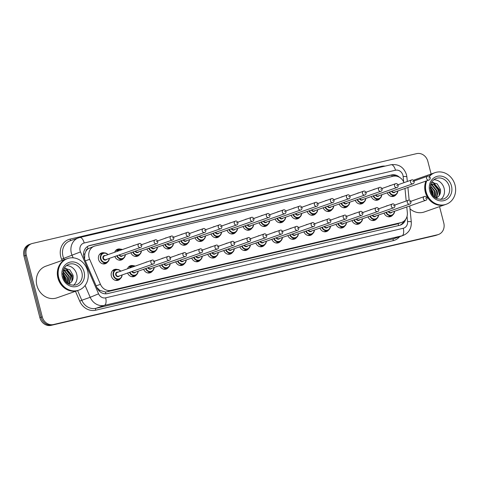 <?xml version="1.0" encoding="UTF-8"?>
<svg xmlns="http://www.w3.org/2000/svg" width="479" height="479" viewBox="0 0 479 479"><rect width="100%" height="100%" fill="white"/><g stroke="black" fill="none" stroke-linecap="round" stroke-linejoin="round"><path stroke-width="0.72" d="M120.409 278.533A5.7 5.041 -109.4 0 1 118.157 280.257A5.7 5.041 -109.4 0 1 111.35 276.03A5.7 5.041 -109.4 0 1 114.373 269.503A5.7 5.041 -109.4 0 1 117.211 269.438M136.431 274.79A5.7 5.041 -109.4 0 1 134.186 276.515A5.7 5.041 -109.4 0 1 127.612 273.024M152.46 271.042A5.7 5.041 -109.4 0 1 150.208 272.767A5.7 5.041 -109.4 0 1 143.64 269.276M168.488 267.294A5.7 5.041 -109.4 0 1 166.237 269.024A5.7 5.041 -109.4 0 1 159.669 265.534M184.511 263.552A5.7 5.041 -109.4 0 1 182.265 265.276A5.7 5.041 -109.4 0 1 175.691 261.785M200.539 259.804A5.7 5.041 -109.4 0 1 198.288 261.528A5.7 5.041 -109.4 0 1 191.72 258.037M216.568 256.055A5.7 5.041 -109.4 0 1 214.317 257.786A5.7 5.041 -109.4 0 1 207.748 254.295M232.59 252.313A5.7 5.041 -109.4 0 1 230.345 254.038A5.7 5.041 -109.4 0 1 223.771 250.547M248.619 248.565A5.7 5.041 -109.4 0 1 246.368 250.289A5.7 5.041 -109.4 0 1 239.799 246.799M264.647 244.823A5.7 5.041 -109.4 0 1 262.396 246.547A5.7 5.041 -109.4 0 1 255.828 243.057M280.67 241.075A5.7 5.041 -109.4 0 1 278.425 242.799A5.7 5.041 -109.4 0 1 271.85 239.308M296.699 237.327A5.7 5.041 -109.4 0 1 294.447 239.051A5.7 5.041 -109.4 0 1 287.879 235.566M312.721 233.584A5.7 5.041 -109.4 0 1 310.476 235.309A5.7 5.041 -109.4 0 1 303.908 231.818M328.75 229.836A5.7 5.041 -109.4 0 1 326.498 231.561A5.7 5.041 -109.4 0 1 319.93 228.07M344.778 226.088A5.7 5.041 -109.4 0 1 342.527 227.812A5.7 5.041 -109.4 0 1 335.959 224.328M360.801 222.346A5.7 5.041 -109.4 0 1 358.555 224.07A5.7 5.041 -109.4 0 1 351.987 220.579M376.829 218.598A5.7 5.041 -109.4 0 1 374.578 220.322A5.7 5.041 -109.4 0 1 368.01 216.831M392.858 214.849A5.7 5.041 -109.4 0 1 390.607 216.58A5.7 5.041 -109.4 0 1 384.038 213.089M107.625 261.983A5.7 5.041 -109.4 0 1 105.38 263.707A5.7 5.041 -109.4 0 1 98.572 259.474A5.7 5.041 -109.4 0 1 101.596 252.948A5.7 5.041 -109.4 0 1 104.428 252.888M123.654 258.235A5.7 5.041 -109.4 0 1 121.403 259.959A5.7 5.041 -109.4 0 1 114.834 256.469M139.682 254.487A5.7 5.041 -109.4 0 1 137.431 256.211A5.7 5.041 -109.4 0 1 130.863 252.726M155.705 250.745A5.7 5.041 -109.4 0 1 153.46 252.469A5.7 5.041 -109.4 0 1 146.891 248.978M171.733 246.996A5.7 5.041 -109.4 0 1 169.482 248.721A5.7 5.041 -109.4 0 1 162.914 245.23M187.762 243.248A5.7 5.041 -109.4 0 1 185.511 244.979A5.7 5.041 -109.4 0 1 178.942 241.488M203.785 239.506A5.7 5.041 -109.4 0 1 201.539 241.23A5.7 5.041 -109.4 0 1 194.971 237.74M219.813 235.758A5.7 5.041 -109.4 0 1 217.562 237.482A5.7 5.041 -109.4 0 1 210.994 233.992M235.842 232.01A5.7 5.041 -109.4 0 1 233.59 233.74A5.7 5.041 -109.4 0 1 227.022 230.249M251.864 228.267A5.7 5.041 -109.4 0 1 249.619 229.992A5.7 5.041 -109.4 0 1 243.051 226.501M267.893 224.519A5.7 5.041 -109.4 0 1 265.641 226.244A5.7 5.041 -109.4 0 1 259.073 222.759M283.921 220.777A5.7 5.041 -109.4 0 1 281.67 222.501A5.7 5.041 -109.4 0 1 275.102 219.011M299.944 217.029A5.7 5.041 -109.4 0 1 297.698 218.753A5.7 5.041 -109.4 0 1 291.124 215.263M315.972 213.281A5.7 5.041 -109.4 0 1 313.721 215.005A5.7 5.041 -109.4 0 1 307.153 211.52M332.001 209.539A5.7 5.041 -109.4 0 1 329.75 211.263A5.7 5.041 -109.4 0 1 323.181 207.772M348.023 205.79A5.7 5.041 -109.4 0 1 345.778 207.515A5.7 5.041 -109.4 0 1 339.204 204.024M364.052 202.042A5.7 5.041 -109.4 0 1 361.801 203.767A5.7 5.041 -109.4 0 1 355.232 200.282M380.081 198.3A5.7 5.041 -109.4 0 1 377.829 200.024A5.7 5.041 -109.4 0 1 371.261 196.534M396.103 194.552A5.7 5.041 -109.4 0 1 393.858 196.276A5.7 5.041 -109.4 0 1 387.283 192.786M85.867 251.373A10.065 8.903 -109.4 0 1 88.172 248.739L88.016 248.775A3.353 2.97 70.6 0 0 85.867 251.373L84.849 253.834L84.585 259.115M96.86 287.55L99.848 290.37L105.47 292.028L106.931 291.825L396.726 224.088L401.689 222.394A10.065 8.903 70.6 0 0 407.336 212.592L406.785 206.976M403.977 182.655A10.065 8.903 70.6 0 0 393.205 176.26L95.249 245.907A10.065 8.903 70.6 0 0 94.429 246.146L88.172 248.739M406.204 201.03L404.977 188.457M94.429 246.146A10.065 8.903 70.6 0 0 89.657 259.325L100.446 284.328A10.065 8.903 70.6 0 0 111.074 290.37L400.869 222.633A10.065 8.903 70.6 0 0 401.689 222.394M369.842 210.036A5.7 5.041 -109.4 0 1 370.8 209.562A5.7 5.041 -109.4 0 1 371.842 209.335M353.813 213.784A5.7 5.041 -109.4 0 1 354.771 213.311A5.7 5.041 -109.4 0 1 355.813 213.077M337.785 217.526A5.7 5.041 -109.4 0 1 338.743 217.059A5.7 5.041 -109.4 0 1 339.791 216.825M321.762 221.274A5.7 5.041 -109.4 0 1 322.72 220.801A5.7 5.041 -109.4 0 1 323.762 220.574M305.734 225.022A5.7 5.041 -109.4 0 1 306.692 224.549A5.7 5.041 -109.4 0 1 307.734 224.316M289.705 228.764A5.7 5.041 -109.4 0 1 290.663 228.291A5.7 5.041 -109.4 0 1 291.711 228.064M273.683 232.513A5.7 5.041 -109.4 0 1 274.641 232.04A5.7 5.041 -109.4 0 1 275.682 231.806M257.654 236.261A5.7 5.041 -109.4 0 1 258.612 235.788A5.7 5.041 -109.4 0 1 259.654 235.554M241.626 240.003A5.7 5.041 -109.4 0 1 242.59 239.53A5.7 5.041 -109.4 0 1 243.631 239.302M225.603 243.751A5.7 5.041 -109.4 0 1 226.561 243.278A5.7 5.041 -109.4 0 1 227.603 243.045M209.574 247.499A5.7 5.041 -109.4 0 1 210.532 247.026A5.7 5.041 -109.4 0 1 211.574 246.793M193.546 251.241A5.7 5.041 -109.4 0 1 194.51 250.768A5.7 5.041 -109.4 0 1 195.552 250.541M177.523 254.99A5.7 5.041 -109.4 0 1 178.481 254.517A5.7 5.041 -109.4 0 1 179.523 254.283M161.495 258.732A5.7 5.041 -109.4 0 1 162.453 258.265A5.7 5.041 -109.4 0 1 163.495 258.031M145.466 262.48A5.7 5.041 -109.4 0 1 146.43 262.007A5.7 5.041 -109.4 0 1 147.472 261.779M127.48 268.803A5.7 5.041 -109.4 0 1 130.402 265.755A5.7 5.041 -109.4 0 1 133.234 265.695M385.864 206.293A5.7 5.041 -109.4 0 1 386.822 205.82A5.7 5.041 -109.4 0 1 387.87 205.587M373.087 189.738A5.7 5.041 -109.4 0 1 374.045 189.265A5.7 5.041 -109.4 0 1 375.087 189.031M357.059 193.48A5.7 5.041 -109.4 0 1 358.023 193.013A5.7 5.041 -109.4 0 1 359.064 192.78M341.036 197.228A5.7 5.041 -109.4 0 1 341.994 196.755A5.7 5.041 -109.4 0 1 343.036 196.528M325.007 200.976A5.7 5.041 -109.4 0 1 325.965 200.503A5.7 5.041 -109.4 0 1 327.007 200.27M308.979 204.719A5.7 5.041 -109.4 0 1 309.943 204.252A5.7 5.041 -109.4 0 1 310.985 204.018M292.956 208.467A5.7 5.041 -109.4 0 1 293.914 207.994A5.7 5.041 -109.4 0 1 294.956 207.766M276.928 212.215A5.7 5.041 -109.4 0 1 277.886 211.742A5.7 5.041 -109.4 0 1 278.928 211.508M260.905 215.957A5.7 5.041 -109.4 0 1 261.863 215.484A5.7 5.041 -109.4 0 1 262.905 215.257M244.877 219.705A5.7 5.041 -109.4 0 1 245.835 219.232A5.7 5.041 -109.4 0 1 246.877 218.999M228.848 223.453A5.7 5.041 -109.4 0 1 229.806 222.98A5.7 5.041 -109.4 0 1 230.854 222.747M212.826 227.196A5.7 5.041 -109.4 0 1 213.784 226.723A5.7 5.041 -109.4 0 1 214.826 226.495M196.797 230.944A5.7 5.041 -109.4 0 1 197.755 230.471A5.7 5.041 -109.4 0 1 198.797 230.237M180.769 234.692A5.7 5.041 -109.4 0 1 181.727 234.219A5.7 5.041 -109.4 0 1 182.774 233.986M164.746 238.434A5.7 5.041 -109.4 0 1 165.704 237.961A5.7 5.041 -109.4 0 1 166.746 237.734M148.718 242.182A5.7 5.041 -109.4 0 1 149.676 241.709A5.7 5.041 -109.4 0 1 150.717 241.476M132.689 245.925A5.7 5.041 -109.4 0 1 133.647 245.458A5.7 5.041 -109.4 0 1 134.695 245.224M114.703 252.253A5.7 5.041 -109.4 0 1 117.624 249.2A5.7 5.041 -109.4 0 1 120.457 249.14M389.116 185.99A5.7 5.041 -109.4 0 1 390.074 185.517A5.7 5.041 -109.4 0 1 391.115 185.289M439.548 206.611L443.782 222.974A10.065 8.903 -109.4 0 1 438.441 234.5A10.065 8.903 -109.4 0 1 437.62 234.74L53.45 324.534A10.065 8.903 -109.4 0 1 42.254 316.829L26.309 255.193L25.13 255.606A10.065 8.903 -109.4 0 1 30.47 244.086A10.065 8.903 -109.4 0 0 25.13 255.606L41.074 317.248L25.13 255.606L23.95 256.026A10.065 8.903 -109.4 0 1 29.291 244.5L31.65 243.673A10.065 8.903 -109.4 0 1 32.47 243.434L416.646 153.633A10.065 8.903 -109.4 0 1 427.843 161.339L431.118 174.021M53.45 324.534L52.265 324.948A10.065 8.903 -109.4 0 1 41.074 317.248A10.065 8.903 -109.4 0 0 52.265 324.948L436.441 235.153L51.085 325.367A10.065 8.903 -109.4 0 1 39.889 317.661L23.95 256.026M438.441 234.5L437.261 234.914A10.065 8.903 -109.4 0 1 436.441 235.153A10.065 8.903 -109.4 0 0 437.261 234.914L436.082 235.327A10.065 8.903 -109.4 0 1 435.261 235.566L51.085 325.367M399.606 177.374A10.065 8.903 70.6 0 0 391.487 174.949L90.058 245.404A10.065 8.903 70.6 0 0 89.238 245.643A10.065 8.903 70.6 0 0 84.46 258.822L96.872 287.574A10.065 8.903 70.6 0 0 107.5 293.615L399.546 225.352A10.065 8.903 70.6 0 0 400.366 225.118A10.065 8.903 70.6 0 0 405.629 219.388M88.651 245.877A10.065 8.903 -109.4 0 1 88.872 245.817L390.307 175.362A10.065 8.903 -109.4 0 1 396.073 176.122M26.309 255.193A10.065 8.903 -109.4 0 1 31.65 243.673M403.923 221.178A10.065 8.903 -109.4 0 1 399.767 225.298M445.41 204.551A16.771 14.837 -109.4 0 1 445.338 204.575A16.771 14.837 -109.4 0 1 425.31 192.133A16.771 14.837 -109.4 0 1 425.927 181.092M429.046 176.254A16.771 14.837 -109.4 0 1 434.214 172.931A16.771 14.837 -109.4 0 1 434.285 172.907M429.412 176.446A16.771 14.837 -109.4 0 1 435.022 172.65A16.771 14.837 -109.4 0 1 455.05 185.086A16.771 14.837 -109.4 0 1 446.147 204.293L445.482 204.527A16.771 14.837 -109.4 0 1 425.46 192.085A16.771 14.837 -109.4 0 1 426.071 181.038M429.118 176.284A16.771 14.837 -109.4 0 1 434.357 172.883L435.022 172.65M446.147 204.293A16.771 14.837 -109.4 0 1 426.118 191.851A16.771 14.837 -109.4 0 1 426.735 180.805M433.818 179.739A10.939 9.676 -109.4 0 1 444.117 188.343A10.939 9.676 -109.4 0 1 440.77 199.515M435.573 197.929L436.303 197.288L438.243 190.061L433.645 184.367L430.837 183.996M435.698 198.013L436.776 197.12L438.716 189.9L434.112 184.199L430.866 183.9M434.878 197.438L436.369 190.72L431.771 185.026L430.609 184.702M435.082 197.588L436.836 190.558L432.238 184.858L430.675 184.481M433.932 196.624L434.495 191.378L430.352 185.882M434.19 196.863L434.962 191.217L430.411 185.541M432.699 195.228L432.621 192.037L430.196 187.714M433.04 195.666L433.088 191.875L430.214 187.163M431.268 192.792L430.513 190.528M437.022 197.576A7.58 6.706 -109.4 0 1 435.92 198.144L437.022 197.576C439.824 195.725 440.961 192.983 440.446 189.343L437.171 183.87L431.585 182.361M445.338 204.575L424.304 211.969A16.771 14.837 -109.4 0 1 410.006 208.862M432.423 194.851L432.148 192.438L430.208 188.223M439.56 194.989L439.65 189.804L433.267 182.307M432.184 194.486L431.914 192.522L430.232 188.666M439.165 195.612L439.411 189.888L433.321 182.493L432.681 182.277M78.017 290.424A16.771 14.837 -109.4 0 1 77.939 290.454A16.771 14.837 -109.4 0 1 57.917 278.012A16.771 14.837 -109.4 0 1 66.82 258.81A16.771 14.837 -109.4 0 1 66.892 258.78M77.939 290.454L56.911 297.842A16.771 14.837 -109.4 0 1 36.883 285.4A16.771 14.837 -109.4 0 1 45.786 266.198L66.82 258.81M78.754 290.166L78.089 290.4A16.771 14.837 -109.4 0 1 58.061 277.958A16.771 14.837 -109.4 0 1 66.964 258.756L67.629 258.522A16.771 14.837 -109.4 0 1 87.657 270.964A16.771 14.837 -109.4 0 1 78.754 290.166A16.771 14.837 -109.4 0 1 58.725 277.724A16.771 14.837 -109.4 0 1 67.629 258.522M66.425 265.617A10.939 9.676 -109.4 0 1 76.724 274.216A10.939 9.676 -109.4 0 1 73.377 285.388M68.18 283.808L68.91 283.161L70.85 275.94L66.252 270.24L63.444 269.869M68.305 283.885L69.377 282.999L71.317 275.772L66.719 270.078L63.473 269.779M67.485 283.317L68.976 276.599L64.378 270.898L63.216 270.575M67.689 283.466L69.443 276.431L64.845 270.737L63.282 270.354M66.539 282.496L67.102 277.257L62.959 271.755M66.797 282.742L67.569 277.09L63.018 271.413M65.306 281.107L65.228 277.916L62.803 273.587M65.647 281.538L65.695 277.748L62.821 273.036M63.875 278.67L63.12 276.401M69.629 283.448A7.58 6.706 -109.4 0 1 68.521 284.017L69.629 283.448C72.431 281.598 73.568 278.856 73.053 275.215L69.778 269.743L64.186 268.24M65.03 280.73L64.755 278.311L62.815 274.096M72.167 280.868L72.251 275.676L65.874 268.18M64.785 280.365L64.521 278.395L62.839 274.539M71.772 281.49L72.018 275.76L65.928 268.366L65.288 268.15M83.538 254.415A10.065 0.365 -23.4 0 0 84.849 253.834M392.193 176.5A10.065 4.67 -103.2 0 0 391.72 175.164M398.492 225.603A10.065 4.67 -103.2 0 0 398.133 223.645M105.811 293.825A10.065 4.67 -103.2 0 0 105.47 292.028M98.955 290.765A10.065 0.365 -23.4 0 0 99.848 290.37M88.016 248.775A10.065 4.67 -103.2 0 0 87.334 246.619M396.726 224.088L400.869 222.633M106.931 291.825L111.074 290.37M96.129 285.843L100.446 284.328M85.334 260.845L89.657 259.325M435.261 235.566L437.62 234.74M39.889 317.661L42.254 316.829M390.307 175.362L391.487 174.949M403.689 181.99L403.15 176.512A6.706 5.934 70.6 0 0 402.947 175.362A6.706 5.934 70.6 0 0 395.486 170.231L84.214 242.985A6.706 5.934 70.6 0 0 80.107 250.828A6.706 5.934 70.6 0 0 80.484 251.93L98.56 293.807A6.706 5.934 70.6 0 0 105.643 297.836L403.246 228.273A6.706 5.934 70.6 0 0 407.557 221.579L407.048 216.334M390.858 164.776A6.706 3.114 76.8 0 1 391.008 164.734A6.706 3.114 76.8 0 1 395.486 170.231M73.161 257.822L72.125 255.427A13.418 11.867 -109.4 0 1 71.365 253.217A13.418 11.867 -109.4 0 1 78.49 237.853A13.418 11.867 -109.4 0 1 79.586 237.536A6.706 3.114 76.8 0 1 79.736 237.488A6.706 3.114 76.8 0 1 84.214 242.985M403.15 176.512A6.706 0.838 -5.6 0 1 406.875 176.895L406.491 174.721C403.857 167.129 398.696 163.8 391.008 164.734L79.736 237.488L70.078 240.811A13.418 11.867 70.6 0 0 62.959 256.175A13.418 11.867 70.6 0 0 63.713 258.385L80.484 251.93M62.138 260.45L61.623 259.259A15.094 13.352 -109.4 0 1 70.012 239.129L381.284 166.375A1.676 0.778 -103.2 0 0 381.494 166.955M381.284 166.375A15.094 13.352 -109.4 0 1 385.128 166.111M399.69 236.668A15.094 13.352 -109.4 0 1 393.247 240.638L95.644 310.2A15.094 13.352 -109.4 0 1 79.7 301.135L75.466 291.322M403.067 235.482A13.418 11.867 -109.4 0 1 401.977 235.8L393.564 238.758A13.418 11.867 70.6 0 0 394.654 238.44L403.067 235.482C408.844 232.968 411.587 228.465 411.287 221.963L409.719 205.946M403.246 228.273A6.706 3.114 76.8 0 1 401.977 235.8L104.374 305.363A13.418 11.867 -109.4 0 1 90.202 297.303L81.789 300.261A13.418 11.867 70.6 0 0 95.962 308.32L393.564 238.758A1.676 0.778 -103.2 0 0 393.247 240.638M98.56 293.807L90.202 297.303L85.094 285.466M61.623 259.259L63.713 258.385L64.282 259.702M77.61 290.567L81.789 300.261L79.7 301.135M105.643 297.836A6.706 3.114 76.8 0 1 104.374 305.363L95.962 308.32A1.676 0.778 -103.2 0 0 95.644 310.2M70.012 239.129A1.676 0.778 -103.2 0 0 70.958 240.5M407.557 221.579A6.706 0.838 -5.6 0 1 411.287 221.963M88.872 245.817L90.058 245.404M397.81 190.977A5.03 4.449 -109.4 0 1 394.959 195.181A5.03 4.449 -109.4 0 1 389.176 192.127M389.601 191.971A4.694 4.155 70.6 0 0 394.199 194.995A4.694 4.155 70.6 0 0 397.648 191.031M427.663 176.218C428.466 175.739 429.328 176.206 430.244 177.625C430.262 179.038 429.849 179.835 428.998 180.014A2.012 1.778 -109.4 0 1 427.663 176.218L414.072 180.99M428.777 177.925L429.358 177.787L428.777 177.925M391.996 191.133A2.012 1.778 70.6 0 0 394.253 192.229L428.998 180.014M395.115 191.923A2.347 2.078 -109.4 0 1 391.565 191.283M391.87 212.221A2.347 2.078 -109.4 0 1 388.319 211.58M388.75 211.431A2.012 1.778 70.6 0 0 391.008 212.526L425.747 200.312A2.012 1.778 -109.4 0 1 424.412 196.516C425.208 196.031 426.071 196.504 426.993 197.929C427.017 199.342 426.597 200.132 425.747 200.312M426.106 198.084L425.532 198.222L426.106 198.084M394.558 211.275A5.03 4.449 -109.4 0 1 391.714 215.478A5.03 4.449 -109.4 0 1 385.924 212.425M386.355 212.275A4.694 4.155 70.6 0 0 390.954 215.293A4.694 4.155 70.6 0 0 394.403 211.335M381.781 194.725A5.03 4.449 -109.4 0 1 378.937 198.923A5.03 4.449 -109.4 0 1 373.147 195.869M373.578 195.719A4.694 4.155 70.6 0 0 378.176 198.737A4.694 4.155 70.6 0 0 381.619 194.779M411.635 179.96C412.443 179.481 413.299 179.954 414.215 181.373C414.233 182.786 413.82 183.583 412.97 183.762A2.012 1.778 -109.4 0 1 411.635 179.96L398.049 184.738M412.748 181.667L413.329 181.535L412.748 181.667M375.967 194.881A2.012 1.778 70.6 0 0 378.23 195.971L412.97 183.762M379.093 195.672A2.347 2.078 -109.4 0 1 375.542 195.031M365.752 198.468A5.03 4.449 -109.4 0 1 362.908 202.671A5.03 4.449 -109.4 0 1 357.124 199.617M357.55 199.468A4.694 4.155 70.6 0 0 362.148 202.485A4.694 4.155 70.6 0 0 365.597 198.528M395.606 183.708C396.414 183.229 397.277 183.702 398.187 185.122C398.211 186.535 397.792 187.325 396.941 187.505A2.012 1.778 -109.4 0 1 395.606 183.708L382.02 188.487M396.726 185.415L397.301 185.277L396.726 185.415M359.945 198.623A2.012 1.778 70.6 0 0 362.202 199.719L396.941 187.505M363.064 199.414A2.347 2.078 -109.4 0 1 359.513 198.773M349.73 202.216A5.03 4.449 -109.4 0 1 346.88 206.413A5.03 4.449 -109.4 0 1 341.096 203.359M341.521 203.21A4.694 4.155 70.6 0 0 346.119 206.233A4.694 4.155 70.6 0 0 349.568 202.27M379.584 187.457C380.386 186.978 381.248 187.445 382.164 188.864C382.182 190.277 381.769 191.073 380.919 191.253A2.012 1.778 -109.4 0 1 379.584 187.457L365.998 192.229M380.697 189.163L381.278 189.025L380.697 189.163M343.916 202.372A2.012 1.778 70.6 0 0 346.173 203.461L380.919 191.253M347.036 203.162A2.347 2.078 -109.4 0 1 343.485 202.521M333.701 205.964A5.03 4.449 -109.4 0 1 330.857 210.161A5.03 4.449 -109.4 0 1 325.067 207.108M325.498 206.958A4.694 4.155 70.6 0 0 330.097 209.976A4.694 4.155 70.6 0 0 333.54 206.018M363.555 191.199C364.363 190.72 365.22 191.193 366.136 192.612C366.154 194.025 365.74 194.821 364.89 194.995A2.012 1.778 -109.4 0 1 363.555 191.199L349.969 195.977M364.669 192.905L365.249 192.774L364.669 192.905M327.887 206.114A2.012 1.778 70.6 0 0 330.151 207.209L364.89 194.995M331.013 206.91A2.347 2.078 -109.4 0 1 327.462 206.269M375.841 215.969A2.347 2.078 -109.4 0 1 372.291 215.328M372.722 215.179A2.012 1.778 70.6 0 0 374.979 216.274L409.719 204.06A2.012 1.778 -109.4 0 1 408.383 200.264C409.18 199.779 410.042 200.252 410.964 201.671C410.988 203.084 410.575 203.88 409.719 204.06M410.084 201.833L409.503 201.97L410.084 201.833M378.536 215.023A5.03 4.449 -109.4 0 1 375.686 219.22A5.03 4.449 -109.4 0 1 369.902 216.167M370.327 216.017A4.694 4.155 70.6 0 0 374.925 219.041A4.694 4.155 70.6 0 0 378.374 215.077M359.813 219.717A2.347 2.078 -109.4 0 1 356.268 219.077M356.693 218.921A2.012 1.778 70.6 0 0 358.957 220.017L393.696 207.802A2.012 1.778 -109.4 0 1 392.361 204.006C393.157 203.527 394.013 203.994 394.941 205.419C394.959 206.832 394.546 207.629 393.696 207.802M394.055 205.581L393.475 205.713L394.055 205.581M362.507 218.771A5.03 4.449 -109.4 0 1 359.657 222.969A5.03 4.449 -109.4 0 1 353.873 219.915M354.304 219.765A4.694 4.155 70.6 0 0 358.903 222.783A4.694 4.155 70.6 0 0 362.346 218.825M343.79 223.459A2.347 2.078 -109.4 0 1 340.24 222.819M340.671 222.669A2.012 1.778 70.6 0 0 342.928 223.765L377.668 211.55A2.012 1.778 -109.4 0 1 376.332 207.754C377.129 207.269 377.991 207.742 378.913 209.167C378.937 210.58 378.518 211.371 377.668 211.55M378.027 209.323L377.452 209.461L378.027 209.323M346.479 222.513A5.03 4.449 -109.4 0 1 343.635 226.717A5.03 4.449 -109.4 0 1 337.845 223.663M338.276 223.513A4.694 4.155 70.6 0 0 342.874 226.531A4.694 4.155 70.6 0 0 346.323 222.573M436.219 178.41A10.939 9.676 -109.4 0 1 449.278 186.523A10.939 9.676 -109.4 0 1 443.476 199.048C436.614 199.929 432.315 197.192 430.591 190.852L430.807 184.08C431.076 183.104 432.298 180.038 436.219 178.41M429.705 191.013A12.616 11.161 -109.4 0 1 437.429 176.272A12.616 11.161 -109.4 0 1 451.463 185.924A12.616 11.161 -109.4 0 1 443.74 200.671A12.616 11.161 -109.4 0 1 429.705 191.013M68.826 264.288A10.939 9.676 -109.4 0 1 81.885 272.401A10.939 9.676 -109.4 0 1 76.083 284.921C69.215 285.801 64.922 283.071 63.198 276.724L63.414 269.952C63.683 268.976 64.904 265.917 68.826 264.288M62.312 276.886A12.616 11.161 -109.4 0 1 70.036 262.145A12.616 11.161 -109.4 0 1 84.07 271.803A12.616 11.161 -109.4 0 1 76.347 286.544A12.616 11.161 -109.4 0 1 62.312 276.886M317.673 209.706A5.03 4.449 -109.4 0 1 314.829 213.909A5.03 4.449 -109.4 0 1 309.045 210.856M309.47 210.706A4.694 4.155 70.6 0 0 314.068 213.724A4.694 4.155 70.6 0 0 317.517 209.766M347.526 194.947C348.335 194.468 349.197 194.935 350.107 196.36C350.131 197.773 349.712 198.563 348.862 198.743A2.012 1.778 -109.4 0 1 347.526 194.947L333.941 199.725M348.646 196.653L349.221 196.516L348.646 196.653M311.865 209.862A2.012 1.778 70.6 0 0 314.122 210.958L348.862 198.743M314.984 210.652A2.347 2.078 -109.4 0 1 311.434 210.012M301.65 213.454A5.03 4.449 -109.4 0 1 298.8 217.652A5.03 4.449 -109.4 0 1 293.016 214.598M293.441 214.448A4.694 4.155 70.6 0 0 298.04 217.472A4.694 4.155 70.6 0 0 301.489 213.508M331.504 198.695C332.306 198.216 333.168 198.683 334.085 200.102C334.103 201.515 333.689 202.312 332.839 202.491A2.012 1.778 -109.4 0 1 331.504 198.695L317.918 203.467M332.618 200.402L333.198 200.264L332.618 200.402M295.836 213.61A2.012 1.778 70.6 0 0 298.094 214.7L332.839 202.491M298.956 214.4A2.347 2.078 -109.4 0 1 295.405 213.76M285.622 217.197A5.03 4.449 -109.4 0 1 282.778 221.4A5.03 4.449 -109.4 0 1 276.988 218.346M277.419 218.196A4.694 4.155 70.6 0 0 282.017 221.214A4.694 4.155 70.6 0 0 285.46 217.256M315.475 202.437C316.284 201.958 317.14 202.431 318.056 203.85C318.074 205.263 317.661 206.06 316.811 206.233A2.012 1.778 -109.4 0 1 315.475 202.437L301.89 207.215M316.589 204.144L317.17 204.012L316.589 204.144M279.808 217.352A2.012 1.778 70.6 0 0 282.071 218.448L316.811 206.233M282.933 218.143A2.347 2.078 -109.4 0 1 279.383 217.508M327.762 227.208A2.347 2.078 -109.4 0 1 324.211 226.567M324.642 226.417A2.012 1.778 70.6 0 0 326.9 227.507L361.639 215.299A2.012 1.778 -109.4 0 1 360.31 211.502C361.1 211.017 361.962 211.49 362.884 212.91C362.908 214.323 362.495 215.119 361.639 215.299M362.004 213.071L361.423 213.209L362.004 213.071M330.456 226.262A5.03 4.449 -109.4 0 1 327.606 230.459A5.03 4.449 -109.4 0 1 321.822 227.405M322.247 227.256A4.694 4.155 70.6 0 0 326.846 230.279A4.694 4.155 70.6 0 0 330.294 226.316M311.733 230.95A2.347 2.078 -109.4 0 1 308.189 230.315M308.614 230.159A2.012 1.778 70.6 0 0 310.877 231.255L345.616 219.041A2.012 1.778 -109.4 0 1 344.281 215.245C345.078 214.766 345.934 215.233 346.862 216.658C346.88 218.071 346.467 218.867 345.616 219.041M345.976 216.819L345.395 216.951L345.976 216.819M314.428 230.004A5.03 4.449 -109.4 0 1 311.578 234.207A5.03 4.449 -109.4 0 1 305.794 231.153M306.225 231.004A4.694 4.155 70.6 0 0 310.823 234.021A4.694 4.155 70.6 0 0 314.266 230.064M295.711 234.698A2.347 2.078 -109.4 0 1 292.16 234.057M292.591 233.908A2.012 1.778 70.6 0 0 294.848 235.003L329.588 222.789A2.012 1.778 -109.4 0 1 328.253 218.993C329.049 218.508 329.911 218.981 330.833 220.406C330.857 221.813 330.438 222.609 329.588 222.789M329.947 220.562L329.372 220.699L329.947 220.562M298.399 233.752A5.03 4.449 -109.4 0 1 295.555 237.955A5.03 4.449 -109.4 0 1 289.765 234.902M290.196 234.752A4.694 4.155 70.6 0 0 294.795 237.77A4.694 4.155 70.6 0 0 298.243 233.812M269.593 220.945A5.03 4.449 -109.4 0 1 266.749 225.148A5.03 4.449 -109.4 0 1 260.965 222.094M261.39 221.945A4.694 4.155 70.6 0 0 265.989 224.962A4.694 4.155 70.6 0 0 269.438 220.999M299.447 206.186C300.255 205.707 301.117 206.174 302.027 207.593C302.051 209.006 301.632 209.802 300.782 209.982A2.012 1.778 -109.4 0 1 299.447 206.186L285.861 210.958M300.567 207.892L301.141 207.754L300.567 207.892M263.785 221.1A2.012 1.778 70.6 0 0 266.043 222.196L300.782 209.982M266.905 221.891A2.347 2.078 -109.4 0 1 263.354 221.25M253.571 224.693A5.03 4.449 -109.4 0 1 250.721 228.89A5.03 4.449 -109.4 0 1 244.937 225.837M245.362 225.687A4.694 4.155 70.6 0 0 249.96 228.705A4.694 4.155 70.6 0 0 253.409 224.747M283.424 209.928C284.227 209.449 285.089 209.922 286.005 211.341C286.023 212.754 285.61 213.55 284.76 213.73A2.012 1.778 -109.4 0 1 283.424 209.928L269.839 214.706M284.538 211.64L285.119 211.502L284.538 211.64M247.757 224.849A2.012 1.778 70.6 0 0 250.014 225.938L284.76 213.73M250.876 225.639A2.347 2.078 -109.4 0 1 247.326 224.998M237.542 228.435A5.03 4.449 -109.4 0 1 234.698 232.638A5.03 4.449 -109.4 0 1 228.908 229.585M229.339 229.435A4.694 4.155 70.6 0 0 233.938 232.453A4.694 4.155 70.6 0 0 237.38 228.495M267.396 213.676C268.204 213.197 269.06 213.67 269.976 215.089C269.994 216.502 269.581 217.298 268.731 217.472A2.012 1.778 -109.4 0 1 267.396 213.676L253.81 218.454M268.509 215.382L269.09 215.251L268.509 215.382M231.728 228.591A2.012 1.778 70.6 0 0 233.992 229.686L268.731 217.472M234.854 229.381A2.347 2.078 -109.4 0 1 231.303 228.74M221.514 232.183A5.03 4.449 -109.4 0 1 218.669 236.387A5.03 4.449 -109.4 0 1 212.886 233.333M213.311 233.177A4.694 4.155 70.6 0 0 217.909 236.201A4.694 4.155 70.6 0 0 221.358 232.237M251.367 217.424C252.176 216.945 253.038 217.412 253.948 218.831C253.972 220.244 253.553 221.041 252.702 221.22A2.012 1.778 -109.4 0 1 251.367 217.424L237.782 222.196M252.487 219.131L253.062 218.993L252.487 219.131M215.706 232.339A2.012 1.778 70.6 0 0 217.963 233.435L252.702 221.22M218.825 233.129A2.347 2.078 -109.4 0 1 215.275 232.489M205.491 235.931A5.03 4.449 -109.4 0 1 202.641 240.129A5.03 4.449 -109.4 0 1 196.857 237.075M197.282 236.925A4.694 4.155 70.6 0 0 201.881 239.943A4.694 4.155 70.6 0 0 205.329 235.985M235.345 221.166C236.147 220.687 237.009 221.16 237.925 222.579C237.943 223.992 237.53 224.789 236.68 224.968A2.012 1.778 -109.4 0 1 235.345 221.166L221.759 225.944M236.458 222.873L237.039 222.741L236.458 222.873M199.677 236.087A2.012 1.778 70.6 0 0 201.934 237.177L236.68 224.968M202.797 236.877A2.347 2.078 -109.4 0 1 199.246 236.237M279.682 238.446A2.347 2.078 -109.4 0 1 276.132 237.806M276.563 237.656A2.012 1.778 70.6 0 0 278.82 238.746L313.559 226.537A2.012 1.778 -109.4 0 1 312.23 222.735C313.021 222.256 313.883 222.723 314.811 224.148C314.829 225.561 314.416 226.357 313.559 226.537M313.925 224.31L313.344 224.447L313.925 224.31M282.376 237.5A5.03 4.449 -109.4 0 1 279.526 241.697A5.03 4.449 -109.4 0 1 273.743 238.644M274.168 238.494A4.694 4.155 70.6 0 0 278.766 241.518A4.694 4.155 70.6 0 0 282.215 237.554M263.66 242.188A2.347 2.078 -109.4 0 1 260.109 241.554M260.534 241.398A2.012 1.778 70.6 0 0 262.797 242.494L297.537 230.279A2.012 1.778 -109.4 0 1 296.202 226.483C296.998 226.004 297.854 226.471 298.782 227.896C298.8 229.309 298.387 230.106 297.537 230.279M297.896 228.058L297.315 228.19L297.896 228.058M266.348 241.242A5.03 4.449 -109.4 0 1 263.504 245.446A5.03 4.449 -109.4 0 1 257.714 242.392M258.145 242.242A4.694 4.155 70.6 0 0 262.743 245.26A4.694 4.155 70.6 0 0 266.186 241.302M247.631 245.937A2.347 2.078 -109.4 0 1 244.08 245.296M244.512 245.146A2.012 1.778 70.6 0 0 246.769 246.242L281.508 234.027A2.012 1.778 -109.4 0 1 280.173 230.231C280.969 229.746 281.832 230.219 282.754 231.638C282.778 233.051 282.359 233.848 281.508 234.027M281.868 231.8L281.293 231.938L281.868 231.8M250.319 244.991A5.03 4.449 -109.4 0 1 247.475 249.194A5.03 4.449 -109.4 0 1 241.691 246.14M242.117 245.984A4.694 4.155 70.6 0 0 246.715 249.008A4.694 4.155 70.6 0 0 250.164 245.044M231.602 249.685A2.347 2.078 -109.4 0 1 228.052 249.044M228.483 248.894A2.012 1.778 70.6 0 0 230.74 249.984L265.486 237.776A2.012 1.778 -109.4 0 1 264.151 233.974C264.941 233.495 265.803 233.962 266.731 235.387C266.749 236.8 266.336 237.596 265.486 237.776M265.845 235.548L265.264 235.68L265.845 235.548M234.297 248.739A5.03 4.449 -109.4 0 1 231.447 252.936A5.03 4.449 -109.4 0 1 225.663 249.882M226.088 249.733A4.694 4.155 70.6 0 0 230.686 252.75A4.694 4.155 70.6 0 0 234.135 248.793M215.58 253.427A2.347 2.078 -109.4 0 1 212.029 252.786M212.454 252.637A2.012 1.778 70.6 0 0 214.718 253.732L249.457 241.518A2.012 1.778 -109.4 0 1 248.122 237.722C248.918 237.237 249.775 237.71 250.703 239.135C250.721 240.548 250.307 241.344 249.457 241.518M249.816 239.296L249.236 239.428L249.816 239.296M218.268 252.481A5.03 4.449 -109.4 0 1 215.424 256.684A5.03 4.449 -109.4 0 1 209.634 253.631M210.065 253.481A4.694 4.155 70.6 0 0 214.664 256.499A4.694 4.155 70.6 0 0 218.107 252.541M189.462 239.674A5.03 4.449 -109.4 0 1 186.618 243.877A5.03 4.449 -109.4 0 1 180.828 240.823M181.26 240.674A4.694 4.155 70.6 0 0 185.858 243.691A4.694 4.155 70.6 0 0 189.301 239.734M219.316 224.914C220.124 224.435 220.981 224.908 221.897 226.328C221.921 227.741 221.502 228.531 220.651 228.711A2.012 1.778 -109.4 0 1 219.316 224.914L205.731 229.692M220.43 226.621L221.011 226.483L220.43 226.621M183.649 239.829A2.012 1.778 70.6 0 0 185.912 240.925L220.651 228.711M186.774 240.62A2.347 2.078 -109.4 0 1 183.223 239.979M173.44 243.422A5.03 4.449 -109.4 0 1 170.59 247.625A5.03 4.449 -109.4 0 1 164.806 244.565M165.231 244.416A4.694 4.155 70.6 0 0 169.829 247.439A4.694 4.155 70.6 0 0 173.278 243.476M203.288 228.663C204.096 228.184 204.958 228.651 205.868 230.07C205.892 231.483 205.479 232.279 204.623 232.459A2.012 1.778 -109.4 0 1 203.288 228.663L189.702 233.435M204.407 230.369L204.982 230.231L204.407 230.369M167.626 243.577A2.012 1.778 70.6 0 0 169.883 244.673L204.623 232.459M170.746 244.368A2.347 2.078 -109.4 0 1 167.195 243.727M157.411 247.17A5.03 4.449 -109.4 0 1 154.561 251.367A5.03 4.449 -109.4 0 1 148.777 248.314M149.203 248.164A4.694 4.155 70.6 0 0 153.801 251.182A4.694 4.155 70.6 0 0 157.25 247.224M187.265 232.405C188.067 231.926 188.93 232.399 189.846 233.818C189.864 235.231 189.45 236.027 188.6 236.201A2.012 1.778 -109.4 0 1 187.265 232.405L173.679 237.183M188.379 234.111L188.96 233.98L188.379 234.111M151.598 247.326A2.012 1.778 70.6 0 0 153.855 248.415L188.6 236.201M154.717 248.116A2.347 2.078 -109.4 0 1 151.172 247.475M141.383 250.912A5.03 4.449 -109.4 0 1 138.539 255.115A5.03 4.449 -109.4 0 1 132.749 252.062M133.18 251.912A4.694 4.155 70.6 0 0 137.778 254.93A4.694 4.155 70.6 0 0 141.221 250.972M171.237 236.153C172.045 235.674 172.901 236.141 173.817 237.566C173.841 238.979 173.422 239.769 172.572 239.949A2.012 1.778 -109.4 0 1 171.237 236.153L157.651 240.931M172.35 237.859L172.931 237.722L172.35 237.859M135.575 251.068A2.012 1.778 70.6 0 0 137.832 252.164L172.572 239.949M138.694 251.858A2.347 2.078 -109.4 0 1 135.144 251.218M125.36 254.66A5.03 4.449 -109.4 0 1 122.51 258.858A5.03 4.449 -109.4 0 1 116.726 255.804M117.151 255.654A4.694 4.155 70.6 0 0 121.75 258.678A4.694 4.155 70.6 0 0 125.199 254.714M155.208 239.901C156.016 239.422 156.878 239.889 157.789 241.308C157.813 242.721 157.399 243.518 156.543 243.697A2.012 1.778 -109.4 0 1 155.208 239.901L141.622 244.673M156.328 241.608L156.902 241.47L156.328 241.608M119.546 254.816A2.012 1.778 70.6 0 0 121.804 255.906L156.543 243.697M116.828 251.505A5.03 4.449 -109.4 0 1 119.175 249.367A5.03 4.449 -109.4 0 1 122.343 249.565L119.175 249.367L115.607 250.619M122.666 255.606A2.347 2.078 -109.4 0 1 119.115 254.966M122.043 249.673A4.694 4.155 70.6 0 0 117.421 251.295M109.332 258.403A5.03 4.449 -109.4 0 1 106.482 262.606A5.03 4.449 -109.4 0 1 100.476 258.876A5.03 4.449 -109.4 0 1 103.147 253.116A5.03 4.449 -109.4 0 1 107.997 254.606M107.835 254.666A4.694 4.155 70.6 0 0 102.751 253.684A4.694 4.155 70.6 0 0 100.913 258.756A4.694 4.155 70.6 0 0 105.422 262.444A4.694 4.155 70.6 0 0 109.17 258.462M106.637 259.355A2.347 2.078 -109.4 0 1 102.937 258.283A2.347 2.078 -109.4 0 1 105.302 255.552M104.446 255.858A2.012 1.778 70.6 0 0 105.775 259.654L140.521 247.439A2.012 1.778 -109.4 0 1 139.185 243.643L104.446 255.858M140.299 245.35L140.88 245.218L140.299 245.35M199.551 257.175A2.347 2.078 -109.4 0 1 196.001 256.534M196.432 256.385A2.012 1.778 70.6 0 0 198.689 257.48L233.429 245.266A2.012 1.778 -109.4 0 1 232.093 241.47C232.89 240.985 233.752 241.458 234.674 242.877C234.698 244.29 234.279 245.086 233.429 245.266M233.788 243.039L233.213 243.176L233.788 243.039M202.24 256.229A5.03 4.449 -109.4 0 1 199.396 260.432A5.03 4.449 -109.4 0 1 193.612 257.379M194.037 257.223A4.694 4.155 70.6 0 0 198.635 260.247A4.694 4.155 70.6 0 0 202.084 256.283M183.523 260.923A2.347 2.078 -109.4 0 1 179.972 260.283M180.403 260.133A2.012 1.778 70.6 0 0 182.661 261.223L217.406 249.014A2.012 1.778 -109.4 0 1 216.071 245.212C216.861 244.733 217.723 245.2 218.652 246.625C218.669 248.038 218.256 248.835 217.406 249.014M217.765 246.787L217.185 246.919L217.765 246.787M186.217 259.977A5.03 4.449 -109.4 0 1 183.367 264.174A5.03 4.449 -109.4 0 1 177.583 261.121M178.008 260.971A4.694 4.155 70.6 0 0 182.607 263.989A4.694 4.155 70.6 0 0 186.056 260.031M167.5 264.665A2.347 2.078 -109.4 0 1 163.95 264.025M164.375 263.875A2.012 1.778 70.6 0 0 166.638 264.971L201.378 252.756A2.012 1.778 -109.4 0 1 200.042 248.96C200.839 248.475 201.695 248.948 202.623 250.373C202.641 251.786 202.228 252.577 201.378 252.756M201.737 250.529L201.156 250.667L201.737 250.529M170.189 263.719A5.03 4.449 -109.4 0 1 167.345 267.923A5.03 4.449 -109.4 0 1 161.555 264.869M161.986 264.719A4.694 4.155 70.6 0 0 166.584 267.737A4.694 4.155 70.6 0 0 170.027 263.779M151.472 268.414A2.347 2.078 -109.4 0 1 147.921 267.773M148.352 267.623A2.012 1.778 70.6 0 0 150.61 268.713L185.349 256.505A2.012 1.778 -109.4 0 1 184.014 252.708C184.81 252.223 185.672 252.696 186.594 254.115C186.618 255.529 186.199 256.325 185.349 256.505M185.708 254.277L185.133 254.415L185.708 254.277M154.16 267.468A5.03 4.449 -109.4 0 1 151.316 271.665A5.03 4.449 -109.4 0 1 145.532 268.611M145.957 268.462A4.694 4.155 70.6 0 0 150.556 271.485A4.694 4.155 70.6 0 0 154.004 267.522M129.605 268.06A5.03 4.449 -109.4 0 1 131.953 265.923A5.03 4.449 -109.4 0 1 135.12 266.12M134.821 266.222A4.694 4.155 70.6 0 0 130.198 267.851M135.443 272.162A2.347 2.078 -109.4 0 1 131.893 271.521M132.324 271.365A2.012 1.778 70.6 0 0 134.581 272.461L169.327 260.247A2.012 1.778 -109.4 0 1 167.991 256.451C168.782 255.972 169.644 256.439 170.572 257.864C170.59 259.277 170.177 260.073 169.327 260.247M169.686 258.025L169.105 258.157L169.686 258.025M138.138 271.216A5.03 4.449 -109.4 0 1 135.288 275.413A5.03 4.449 -109.4 0 1 129.504 272.359M129.929 272.21A4.694 4.155 70.6 0 0 134.527 275.227A4.694 4.155 70.6 0 0 137.976 271.27M122.109 274.958A5.03 4.449 -109.4 0 1 119.265 279.161A5.03 4.449 -109.4 0 1 113.254 275.425A5.03 4.449 -109.4 0 1 115.924 269.665A5.03 4.449 -109.4 0 1 120.774 271.162M120.612 271.216A4.694 4.155 70.6 0 0 115.529 270.234A4.694 4.155 70.6 0 0 113.691 275.305A4.694 4.155 70.6 0 0 118.199 279A4.694 4.155 70.6 0 0 121.947 275.018M119.421 275.904A2.347 2.078 -109.4 0 1 115.714 274.832A2.347 2.078 -109.4 0 1 118.085 272.108M151.963 260.199L117.223 272.413A2.012 1.778 70.6 0 0 118.558 276.209L153.298 263.995A2.012 1.778 -109.4 0 1 151.963 260.199C152.759 259.714 153.615 260.187 154.543 261.612C154.561 263.025 154.148 263.815 153.298 263.995M153.657 261.768L153.076 261.905L153.657 261.768M409.15 200.156L407.904 187.427M407.324 181.475L406.875 176.895M391.391 196.432L394.959 195.181L396.995 193.6L397.839 190.965M424.412 196.516L410.826 201.294M394.594 211.263L393.75 213.903L391.714 215.478L388.146 216.73M375.368 200.18L378.937 198.923L380.973 197.348L381.817 194.713M359.34 203.922L362.908 202.671L364.944 201.096L365.788 198.456M343.311 207.67L346.88 206.413L348.922 204.838L349.76 202.204M327.289 211.419L330.857 210.161L332.893 208.587L333.737 205.952M408.383 200.264L394.798 205.036M378.566 215.011L377.721 217.646L375.686 219.22L372.117 220.478M392.361 204.006L378.775 208.784M362.543 218.759L361.699 221.394L359.657 222.969L356.095 224.226M376.332 207.754L362.747 212.532M346.515 222.501L345.67 225.142L343.635 226.717L340.066 227.968M434.214 172.931L413.443 180.236M311.26 215.161L314.829 213.909L316.864 212.335L317.709 209.694M295.232 218.909L298.8 217.652L300.842 216.077L301.68 213.442M279.209 222.651L282.778 221.4L284.813 219.825L285.658 217.185M360.31 211.502L346.718 216.274M330.486 226.25L329.642 228.884L327.606 230.459L324.038 231.716M344.281 215.245L330.696 220.023M314.464 229.998L313.619 232.632L311.578 234.207L308.015 235.464M328.253 218.993L314.667 223.771M298.435 233.74L297.591 236.381L295.555 237.955L291.986 239.207M263.181 226.399L266.749 225.148L268.785 223.567L269.629 220.933M247.152 230.148L250.721 228.89L252.762 227.315L253.601 224.681M231.129 233.89L234.698 232.638L236.734 231.064L237.578 228.423M215.101 237.638L218.669 236.387L220.705 234.806L221.549 232.171M199.078 241.386L202.641 240.129L204.683 238.554L205.521 235.919M312.23 222.735L298.639 227.513M282.406 237.488L281.562 240.123L279.526 241.697L275.958 242.955M296.202 226.483L282.616 231.261M266.384 241.23L265.54 243.871L263.504 245.446L259.935 246.697M280.173 230.231L266.587 235.003M250.355 244.979L249.511 247.613L247.475 249.194L243.907 250.445M264.151 233.974L250.559 238.752M234.327 248.727L233.489 251.361L231.447 252.936L227.878 254.193M248.122 237.722L234.536 242.5M218.304 252.469L217.46 255.109L215.424 256.684L211.856 257.936M183.05 245.128L186.618 243.877L188.654 242.302L189.498 239.662M167.021 248.876L170.59 247.625L172.626 246.044L173.47 243.41M150.999 252.625L154.561 251.367L156.603 249.793L157.441 247.158M134.97 256.367L138.539 255.115L140.575 253.541L141.419 250.9M118.942 260.115L122.51 258.858L124.546 257.283L125.39 254.648M102.919 263.863L106.482 262.606L108.523 261.031L109.368 258.397M140.521 247.439C141.371 247.266 141.784 246.469 141.766 245.056C140.85 243.637 139.988 243.164 139.185 243.643M108.032 254.594L105.745 253.074L103.147 253.116L99.578 254.367M232.093 241.47L218.508 246.242M202.276 256.217L201.431 258.852L199.396 260.432L195.827 261.684M216.071 245.212L202.485 249.99M186.247 259.965L185.409 262.6L183.367 264.174L179.799 265.432M200.042 248.96L186.457 253.738M170.225 263.707L169.38 266.348L167.345 267.923L163.776 269.174M184.014 252.708L170.428 257.48M154.196 267.456L153.352 270.09L151.316 271.665L147.748 272.922M128.384 267.174L131.953 265.923L135.144 266.108M167.991 256.451L154.406 261.229M138.168 271.204L137.329 273.838L135.288 275.413L131.719 276.67M112.355 270.922L115.924 269.665L118.499 269.623L120.81 271.15M122.145 274.946L121.301 277.586L119.265 279.161L115.696 280.413"/></g></svg>
